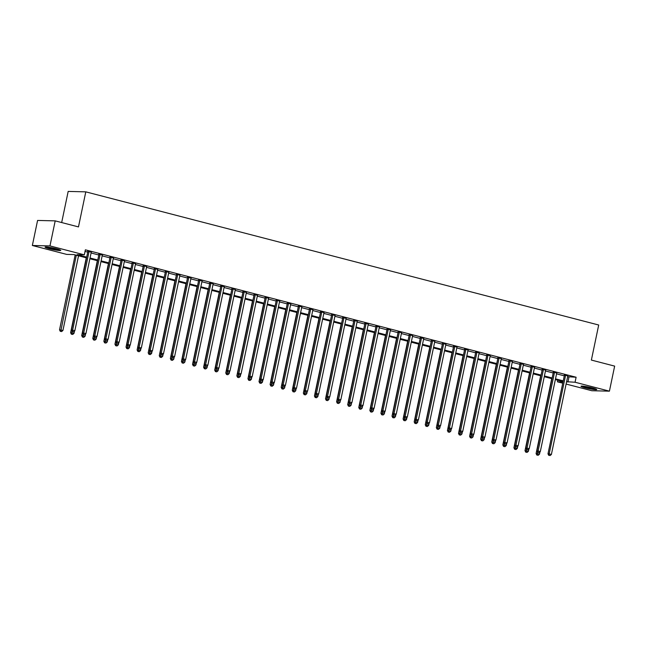 <?xml version="1.0" encoding="UTF-8"?>
<svg xmlns="http://www.w3.org/2000/svg" width="647" height="647" viewBox="0 0 647 647"><rect width="100%" height="100%" fill="white"/><g stroke="black" fill="none" stroke-linecap="round" stroke-linejoin="round"><path stroke-width="0.97" d="M56.621 248.844A8.015 0.752 11.8 0 1 60.753 250.389A8.015 0.752 11.8 0 1 49.188 248.658A8.015 0.752 11.8 0 1 45.055 247.114A8.015 0.752 11.8 0 1 56.621 248.844M592.579 387.982A8.015 0.752 11.8 0 1 596.712 389.534A8.015 0.752 11.8 0 1 585.147 387.804A8.015 0.752 11.8 0 1 581.014 386.251A8.015 0.752 11.8 0 1 592.579 387.982M61.675 222.552L68.178 191.423L85.792 191.852L598.701 325.012L591.374 360.072L614.65 366.113L609.417 391.16L591.803 390.723L566.101 384.051M562.753 383.186L557.447 381.811L563.011 381.94M557.779 380.218L557.447 381.811M86.528 257.87L73.847 254.578L66.706 254.4L32.35 245.488L49.965 245.917L84.32 254.837L77.179 254.659L86.682 257.126M49.965 245.917L55.197 220.87L37.583 220.441L32.35 245.488M567.637 376.708L576.105 377.233L85.364 249.823L84.32 254.837M85.032 251.416L87.725 252.12M91.081 252.985L98.813 254.999M102.161 255.864L109.893 257.87M113.241 258.743L120.973 260.749M124.329 261.623L132.061 263.628M135.409 264.494L143.141 266.507M146.497 267.373L154.221 269.378M157.577 270.252L165.309 272.258M168.657 273.131L176.388 275.137M179.745 276.01L187.476 278.016M190.825 278.881L198.556 280.887M201.904 281.76L209.636 283.766M212.992 284.64L220.724 286.645M224.072 287.519L231.804 289.524M235.152 290.39L242.884 292.404M246.24 293.269L253.972 295.275M257.32 296.148L265.052 298.154M268.4 299.027L276.132 301.033M279.488 301.898L287.219 303.912M290.568 304.777L298.299 306.783M301.648 307.657L309.379 309.662M312.736 310.536L320.467 312.541M323.815 313.407L331.547 315.421M334.895 316.286L342.627 318.292M345.983 319.165L353.715 321.171M357.063 322.044L364.795 324.05M368.143 324.915L375.875 326.929M379.231 327.794L386.963 329.8M390.311 330.674L398.042 332.679M401.391 333.553L409.122 335.558M412.479 336.432L420.21 338.438M423.559 339.303L431.29 341.309M434.647 342.182L442.378 344.188M445.726 345.061L453.458 347.067M456.806 347.94L464.538 349.946M467.894 350.811L475.626 352.825M478.974 353.691L486.706 355.696M490.054 356.57L497.786 358.575M501.142 359.449L508.874 361.455M512.222 362.32L519.953 364.334M523.302 365.199L531.033 367.205M534.39 368.078L542.121 370.084M545.47 370.957L553.201 372.963M556.549 373.829L564.281 375.842M567.831 375.891L564.346 374.985M556.752 373.012L553.266 372.114M545.664 370.141L542.178 369.235M534.584 367.261L531.098 366.356M523.504 364.382L520.018 363.477M512.416 361.503L508.93 360.605M501.336 358.632L497.85 357.726M490.256 355.753L486.77 354.847M479.168 352.874L475.682 351.968M468.088 349.995L464.603 349.089M457.008 347.124L453.523 346.218M445.92 344.244L442.435 343.339M434.841 341.365L431.355 340.459M423.761 338.486L420.275 337.58M412.673 335.615L409.187 334.709M401.593 332.736L398.107 331.83M390.505 329.857L387.027 328.951M379.425 326.978L375.939 326.072M368.345 324.107L364.859 323.201M357.257 321.227L353.772 320.322M346.177 318.348L342.692 317.442M335.097 315.469L331.612 314.563M324.01 312.59L320.524 311.692M312.93 309.719L309.444 308.813M301.85 306.84L298.364 305.934M290.762 303.961L287.276 303.055M279.682 301.081L276.196 300.184M268.602 298.21L265.116 297.305M257.514 295.331L254.028 294.425M246.434 292.452L242.948 291.546M235.354 289.573L231.869 288.667M224.266 286.702L220.781 285.796M213.187 283.823L209.701 282.917M202.107 280.944L198.621 280.038M191.019 278.064L187.533 277.159M179.939 275.193L176.453 274.288M168.859 272.314L165.373 271.408M157.771 269.435L154.285 268.529M146.691 266.556L143.205 265.65M135.603 263.677L132.125 262.779M124.523 260.806L121.038 259.9M113.443 257.927L109.958 257.021M102.355 255.047L98.87 254.142M91.276 252.168L87.79 251.271M55.197 220.87L78.473 226.911L85.792 191.852M576.105 377.233L575.062 382.24L609.417 391.16M566.586 381.714L575.062 382.24M90.03 257.999L97.762 260.005M101.118 260.87L108.85 262.884M112.198 263.75L119.93 265.755M123.278 266.629L131.009 268.634M134.366 269.508L142.097 271.514M145.446 272.387L153.177 274.393M156.525 275.258L164.257 277.264M167.613 278.137L175.345 280.143M178.693 281.016L186.425 283.022M189.781 283.896L197.505 285.901M200.861 286.767L208.593 288.78M211.941 289.646L219.673 291.651M223.029 292.525L230.761 294.531M234.109 295.404L241.841 297.41M245.189 298.275L252.92 300.289M256.277 301.154L264.008 303.16M267.357 304.033L275.088 306.039M278.436 306.913L286.168 308.918M289.524 309.784L297.256 311.797M300.604 312.663L308.336 314.668M311.684 315.542L319.416 317.548M322.772 318.421L330.504 320.427M333.852 321.292L341.584 323.306M344.932 324.171L352.664 326.177M356.02 327.05L363.751 329.056M367.1 329.93L374.831 331.935M378.18 332.809L385.911 334.814M389.268 335.68L396.999 337.685M400.347 338.559L408.079 340.565M411.427 341.438L419.159 343.444M422.515 344.317L430.247 346.323M433.595 347.188L441.327 349.202M444.683 350.067L452.407 352.073M455.763 352.947L463.495 354.952M466.843 355.826L474.574 357.831M477.931 358.697L485.662 360.711M489.011 361.576L496.742 363.582M500.091 364.455L507.822 366.461M511.179 367.334L518.91 369.34M522.258 370.205L529.99 372.219M533.338 373.084L541.07 375.09M544.426 375.964L552.158 377.969M555.506 378.843L563.238 380.848M563.084 381.593L555.352 379.587M551.996 378.713L544.264 376.708M540.916 375.834L533.185 373.829M529.836 372.963L522.105 370.949M518.748 370.084L511.017 368.078M507.669 367.205L499.937 365.199M496.589 364.326L488.857 362.32M485.501 361.447L477.769 359.441M474.421 358.575L466.689 356.57M463.341 355.696L455.609 353.691M452.253 352.817L444.521 350.811M441.173 349.938L433.441 347.932M430.093 347.067L422.362 345.053M419.005 344.188L411.274 342.182M407.925 341.309L400.194 339.303M396.846 338.43L389.114 336.424M385.758 335.558L378.026 333.545M374.678 332.679L366.946 330.674M363.598 329.8L355.866 327.794M352.51 326.921L344.778 324.915M341.43 324.05L333.698 322.036M330.342 321.171L322.61 319.165M319.262 318.292L311.53 316.286M308.182 315.412L300.451 313.407M297.094 312.541L289.363 310.528M286.014 309.662L278.283 307.657M274.935 306.783L267.203 304.777M263.847 303.904L256.115 301.898M252.767 301.025L245.035 299.019M241.687 298.154L233.955 296.148M230.599 295.275L222.867 293.269M219.519 292.395L211.787 290.39M208.439 289.516L200.707 287.511M197.351 286.645L189.62 284.631M186.271 283.766L178.54 281.76M175.191 280.887L167.46 278.881M164.103 278.008L156.372 276.002M153.024 275.137L145.292 273.123M141.944 272.258L134.212 270.252M130.856 269.378L123.124 267.373M119.776 266.499L112.044 264.494M108.696 263.628L100.964 261.614M97.608 260.749L89.876 258.743M568.964 377.055L567.92 382.062M565.543 375.543L564.354 375.519L547.985 453.846L549.174 453.879L565.543 375.543A1.027 0.914 91.4 0 0 565.559 375.155L565.535 375.017M549.214 455.342L550.096 455.577L549.214 455.342L549.174 453.879L551.39 454.453L567.759 376.125A1.027 0.914 91.4 0 1 567.896 375.761L567.969 375.648M564.354 375.519A1.027 0.914 91.4 0 0 564.362 375.123L564.305 374.694M547.985 453.846L548.737 455.334M550.096 455.577L551.39 454.453M551.737 378.649L536.088 453.555L539.493 454.162L539.97 451.873M537.552 452.253L537.309 455.051L536.832 455.043L538.199 455.286L537.309 455.051M539.493 454.162L538.199 455.286M536.832 455.043L536.088 453.555M554.455 372.672L553.266 372.64L536.905 450.975L538.094 450.999L554.455 372.672A1.027 0.914 91.4 0 0 554.471 372.276L554.455 372.138M538.126 452.471L539.016 452.698L538.126 452.471L538.094 450.999L540.31 451.574L556.679 373.246A1.027 0.914 91.4 0 1 556.816 372.89L556.889 372.769M553.266 372.64A1.027 0.914 91.4 0 0 553.282 372.251L553.225 371.823M536.905 450.975L537.657 452.455M539.016 452.698L540.31 451.574M543.375 369.793L542.186 369.76L525.825 448.096L527.014 448.128L543.375 369.793A1.027 0.914 91.4 0 0 543.391 369.405L543.375 369.259M527.046 449.592L527.936 449.819L527.046 449.592L527.014 448.128L529.23 448.703L545.591 370.367A1.027 0.914 91.4 0 1 545.736 370.011L545.809 369.898M542.186 369.76A1.027 0.914 91.4 0 0 542.202 369.372L542.146 368.944M525.825 448.096L526.569 449.576M527.936 449.819L529.23 448.703M532.295 366.914L531.106 366.889L514.737 445.217L515.926 445.249L532.295 366.914A1.027 0.914 91.4 0 0 532.311 366.525L532.287 366.388M515.966 446.713L516.848 446.948L515.966 446.713L515.926 445.249L518.142 445.823L534.511 367.488A1.027 0.914 91.4 0 1 534.648 367.132L534.721 367.019M531.106 366.889A1.027 0.914 91.4 0 0 531.114 366.493L531.058 366.065M514.737 445.217L515.489 446.705M516.848 446.948L518.142 445.823M540.649 375.77L525 450.684L528.405 451.282L528.89 448.994M526.472 449.382L526.229 452.18L525.752 452.164L527.111 452.407L526.229 452.18M528.405 451.282L527.111 452.407M525.752 452.164L525 450.684M529.569 372.89L513.92 447.805L517.325 448.411L517.802 446.115M515.384 446.503L515.149 449.301L514.672 449.285L516.031 449.528L515.149 449.301M517.325 448.411L516.031 449.528M514.672 449.285L513.92 447.805M518.49 370.011L502.84 444.926L506.245 445.532L506.722 443.244M504.304 443.624L504.062 446.422L503.584 446.414L504.951 446.656L504.062 446.422M506.245 445.532L504.951 446.656M503.584 446.414L502.84 444.926M521.207 364.035L520.018 364.01L503.657 442.338L504.846 442.37L521.207 364.035A1.027 0.914 91.4 0 0 521.223 363.646L521.207 363.509M504.878 443.834L505.768 444.068L504.878 443.834L504.846 442.37L507.062 442.944L523.423 364.609A1.027 0.914 91.4 0 1 523.569 364.253L523.641 364.14M520.018 364.01A1.027 0.914 91.4 0 0 520.034 363.614L519.978 363.185M503.657 442.338L504.409 443.826M505.768 444.068L507.062 442.944M507.402 367.14L491.752 442.047L495.157 442.653L495.642 440.364M493.224 440.744L492.982 443.543L492.504 443.535L493.863 443.777L492.982 443.543M495.157 442.653L493.863 443.777M492.504 443.535L491.752 442.047M594.868 388.637A6.939 0.655 11.8 0 1 592.603 388.394A6.939 0.655 11.8 0 1 583.06 386.17M582.389 386.122A7.966 0.752 -168.2 0 0 593.137 388.588A7.966 0.752 -168.2 0 0 595.507 388.855M587.638 386.882A6.421 0.607 -168.2 0 0 590.396 387.456M58.909 249.499A6.939 0.655 11.8 0 1 49.859 247.866A6.939 0.655 11.8 0 1 47.102 247.033M46.43 246.976A7.966 0.752 -168.2 0 0 49.382 247.858A7.966 0.752 -168.2 0 0 59.548 249.718M51.679 247.736A6.421 0.607 -168.2 0 0 54.437 248.311M510.127 361.163L508.938 361.131L492.569 439.467L493.766 439.491L510.127 361.163A1.027 0.914 91.4 0 0 510.143 360.767L510.127 360.63M493.798 440.963L494.688 441.189L493.798 440.963L493.766 439.491L495.982 440.065L512.343 361.738A1.027 0.914 91.4 0 1 512.489 361.382L512.561 361.261M508.938 361.131A1.027 0.914 91.4 0 0 508.954 360.743L508.898 360.314M492.569 439.467L493.321 440.947M494.688 441.189L495.982 440.065M499.047 358.284L497.858 358.252L481.489 436.588L482.678 436.612L499.047 358.284A1.027 0.914 91.4 0 0 499.055 357.896L499.039 357.751M482.719 438.084L483.6 438.31L482.719 438.084L482.678 436.612L484.894 437.194L501.263 358.859A1.027 0.914 91.4 0 1 501.401 358.503L501.474 358.389M497.858 358.252A1.027 0.914 91.4 0 0 497.866 357.864L497.81 357.435M481.489 436.588L482.241 438.068M483.6 438.31L484.894 437.194M487.959 355.405L486.77 355.373L470.409 433.708L471.598 433.741L487.959 355.405A1.027 0.914 91.4 0 0 487.975 355.017L487.959 354.88M471.631 435.205L472.52 435.431L471.631 435.205L471.598 433.741L473.814 434.315L490.175 355.979A1.027 0.914 91.4 0 1 490.321 355.624L490.394 355.51M486.77 355.373A1.027 0.914 91.4 0 0 486.787 354.985L486.73 354.556M470.409 433.708L471.162 435.196M472.52 435.431L473.814 434.315M476.879 352.526L475.691 352.502L459.321 430.829L460.518 430.862L476.879 352.526A1.027 0.914 91.4 0 0 476.896 352.138L476.871 352M460.551 432.325L461.44 432.56L460.551 432.325L460.518 430.862L462.734 431.436L479.095 353.1A1.027 0.914 91.4 0 1 479.241 352.744L479.314 352.631M475.691 352.502A1.027 0.914 91.4 0 0 475.707 352.105L475.642 351.677M459.321 430.829L460.074 432.317M461.44 432.56L462.734 431.436M465.8 349.655L464.611 349.623L448.242 427.958L449.43 427.982L465.8 349.655A1.027 0.914 91.4 0 0 465.808 349.259L465.791 349.121M449.471 429.446L450.352 429.681L449.471 429.446L449.43 427.982L451.646 428.557L468.016 350.229A1.027 0.914 91.4 0 1 468.153 349.865L468.226 349.752M464.611 349.623A1.027 0.914 91.4 0 0 464.619 349.234L464.562 348.806M448.242 427.958L448.994 429.438M450.352 429.681L451.646 428.557M496.322 364.261L480.672 439.176L484.077 439.774L484.554 437.485M482.136 437.873L481.894 440.672L481.425 440.656L482.783 440.898L481.894 440.672M484.077 439.774L482.783 440.898M481.425 440.656L480.672 439.176M485.242 361.382L469.593 436.296L472.997 436.903L473.475 434.606M471.056 434.994L470.814 437.793L470.337 437.776L471.703 438.019L470.814 437.793M472.997 436.903L471.703 438.019M470.337 437.776L469.593 436.296M474.154 358.503L458.505 433.417L461.909 434.024L462.395 431.735M459.977 432.115L459.734 434.913L459.257 434.905L460.615 435.14L459.734 434.913M461.909 434.024L460.615 435.14M459.257 434.905L458.505 433.417M463.074 355.624L447.425 430.538L450.83 431.145L451.307 428.856M448.889 429.236L448.646 432.034L448.177 432.026L449.536 432.269L448.646 432.034M450.83 431.145L449.536 432.269M448.177 432.026L447.425 430.538M451.994 352.752L436.337 427.667L439.75 428.265L440.227 425.977M437.809 426.365L437.566 429.155L437.089 429.147L438.456 429.39L437.566 429.155M439.75 428.265L438.456 429.39M437.089 429.147L436.337 427.667M454.712 346.776L453.523 346.743L437.162 425.079L438.351 425.103L454.712 346.776A1.027 0.914 91.4 0 0 454.728 346.38L454.712 346.242M438.383 426.575L439.273 426.802L438.383 426.575L438.351 425.103L440.567 425.686L456.928 347.35A1.027 0.914 91.4 0 1 457.073 346.994L457.146 346.873M453.523 346.743A1.027 0.914 91.4 0 0 453.539 346.355L453.482 345.927M437.162 425.079L437.906 426.559M439.273 426.802L440.567 425.686M440.906 349.873L425.257 424.788L428.662 425.394L429.147 423.098M426.729 423.486L426.486 426.284L426.009 426.268L427.368 426.51L426.486 426.284M428.662 425.394L427.368 426.51M426.009 426.268L425.257 424.788M443.632 343.897L442.443 343.864L426.074 422.2L427.271 422.232L443.632 343.897A1.027 0.914 91.4 0 0 443.648 343.508L443.624 343.371M427.303 423.696L428.193 423.922L427.303 423.696L427.271 422.232L429.487 422.806L445.848 344.471A1.027 0.914 91.4 0 1 445.993 344.115L446.066 344.002M442.443 343.864A1.027 0.914 91.4 0 0 442.459 343.476L442.394 343.047M426.074 422.2L426.826 423.688M428.193 423.922L429.487 422.806M429.826 346.994L414.177 421.909L417.582 422.515L418.059 420.218M415.641 420.607L415.398 423.405L414.929 423.397L416.288 423.631L415.398 423.405M417.582 422.515L416.288 423.631M414.929 423.397L414.177 421.909M432.552 341.018L431.355 340.993L414.994 419.321L416.183 419.353L432.552 341.018A1.027 0.914 91.4 0 0 432.56 340.629L432.544 340.492M416.223 420.817L417.105 421.051L416.223 420.817L416.183 419.353L418.399 419.927L434.768 341.592A1.027 0.914 91.4 0 1 434.905 341.236L434.978 341.123M431.355 340.993A1.027 0.914 91.4 0 0 431.371 340.597L431.314 340.168M414.994 419.321L415.746 420.809M417.105 421.051L418.399 419.927M418.746 344.115L403.089 419.03L406.502 419.636L406.979 417.347M404.561 417.727L404.318 420.526L403.841 420.518L405.208 420.76L404.318 420.526M406.502 419.636L405.208 420.76M403.841 420.518L403.089 419.03M421.464 338.138L420.275 338.114L403.914 416.45L405.103 416.474L421.464 338.138A1.027 0.914 91.4 0 0 421.48 337.75L421.464 337.613M405.135 417.938L406.025 418.172L405.135 417.938L405.103 416.474L407.319 417.048L423.68 338.721A1.027 0.914 91.4 0 1 423.825 338.357L423.898 338.244M420.275 338.114A1.027 0.914 91.4 0 0 420.291 337.726L420.235 337.297M403.914 416.45L404.658 417.93M406.025 418.172L407.319 417.048M407.659 341.244L392.009 416.158L395.414 416.757L395.899 414.468M393.481 414.856L393.239 417.647L392.761 417.638L394.12 417.881L393.239 417.647M395.414 416.757L394.12 417.881M392.761 417.638L392.009 416.158M410.384 335.267L409.195 335.235L392.826 413.57L394.023 413.595L410.384 335.267A1.027 0.914 91.4 0 0 410.4 334.871L410.376 334.734M394.055 415.067L394.945 415.293L394.055 415.067L394.023 413.595L396.239 414.177L412.6 335.842A1.027 0.914 91.4 0 1 412.746 335.486L412.81 335.364M409.195 335.235A1.027 0.914 91.4 0 0 409.211 334.847L409.147 334.418M392.826 413.57L393.578 415.05M394.945 415.293L396.239 414.177M396.579 338.365L380.929 413.279L384.334 413.886L384.811 411.589M382.393 411.977L382.151 414.776L381.673 414.759L383.04 415.002L382.151 414.776M384.334 413.886L383.04 415.002M381.673 414.759L380.929 413.279M399.304 332.388L398.107 332.356L381.746 410.691L382.935 410.724L399.304 332.388A1.027 0.914 91.4 0 0 399.312 332L399.296 331.862M382.975 412.188L383.857 412.414L382.975 412.188L382.935 410.724L385.151 411.298L401.52 332.962A1.027 0.914 91.4 0 1 401.658 332.607L401.73 332.493M398.107 332.356A1.027 0.914 91.4 0 0 398.123 331.968L398.067 331.539M381.746 410.691L382.498 412.171M383.857 412.414L385.151 411.298M385.499 335.486L369.841 410.4L373.254 411.007L373.731 408.71M371.313 409.098L371.071 411.896L370.594 411.88L371.96 412.123L371.071 411.896M373.254 411.007L371.96 412.123M370.594 411.88L369.841 410.4M388.216 329.509L387.027 329.485L370.666 407.812L371.855 407.845L388.216 329.509A1.027 0.914 91.4 0 0 388.232 329.121L388.216 328.983M371.888 409.308L372.777 409.543L371.888 409.308L371.855 407.845L374.071 408.419L390.432 330.083A1.027 0.914 91.4 0 1 390.578 329.727L390.651 329.614M387.027 329.485A1.027 0.914 91.4 0 0 387.043 329.088L386.987 328.66M370.666 407.812L371.41 409.3M372.777 409.543L374.071 408.419M377.136 326.63L375.947 326.606L359.578 404.933L360.767 404.965L377.136 326.63A1.027 0.914 91.4 0 0 377.152 326.242L377.128 326.104M360.808 406.429L361.697 406.664L360.808 406.429L360.767 404.965L362.991 405.54L379.352 327.212A1.027 0.914 91.4 0 1 379.498 326.848L379.563 326.735M375.947 326.606A1.027 0.914 91.4 0 0 375.956 326.217L375.899 325.789M359.578 404.933L360.33 406.421M361.697 406.664L362.991 405.54M366.056 323.759L364.859 323.726L348.498 402.062L349.687 402.086L366.056 323.759A1.027 0.914 91.4 0 0 366.065 323.363L366.048 323.225M349.728 403.558L350.609 403.785L349.728 403.558L349.687 402.086L351.903 402.66L368.272 324.333A1.027 0.914 91.4 0 1 368.41 323.977L368.483 323.856M364.859 323.726A1.027 0.914 91.4 0 0 364.876 323.338L364.819 322.91M348.498 402.062L349.251 403.542M350.609 403.785L351.903 402.66M354.968 320.88L353.78 320.847L337.419 399.183L338.607 399.215L354.968 320.88A1.027 0.914 91.4 0 0 354.985 320.491L354.968 320.346M338.64 400.679L339.529 400.905L338.64 400.679L338.607 399.215L340.823 399.789L357.184 321.454A1.027 0.914 91.4 0 1 357.33 321.098L357.403 320.985M353.78 320.847A1.027 0.914 91.4 0 0 353.796 320.459L353.739 320.03M337.419 399.183L338.163 400.663M339.529 400.905L340.823 399.789M343.889 318L342.7 317.976L326.331 396.304L327.519 396.336L343.889 318A1.027 0.914 91.4 0 0 343.905 317.612L343.88 317.475M327.56 397.8L328.441 398.034L327.56 397.8L327.519 396.336L329.735 396.91L346.105 318.575A1.027 0.914 91.4 0 1 346.25 318.219L346.315 318.106M342.7 317.976A1.027 0.914 91.4 0 0 342.708 317.58L342.651 317.151M326.331 396.304L327.083 397.792M328.441 398.034L329.735 396.91M332.809 315.121L331.612 315.097L315.251 393.425L316.44 393.457L332.809 315.121A1.027 0.914 91.4 0 0 332.817 314.733L332.801 314.596M316.48 394.921L317.362 395.155L316.48 394.921L316.44 393.457L318.656 394.031L335.025 315.704A1.027 0.914 91.4 0 1 335.162 315.34L335.235 315.226M331.612 315.097A1.027 0.914 91.4 0 0 331.628 314.701L331.571 314.272M315.251 393.425L316.003 394.913M317.362 395.155L318.656 394.031M321.721 312.25L320.532 312.218L304.171 390.553L305.36 390.578L321.721 312.25A1.027 0.914 91.4 0 0 321.737 311.854L321.721 311.717M305.392 392.05L306.282 392.276L305.392 392.05L305.36 390.578L307.576 391.152L323.937 312.825A1.027 0.914 91.4 0 1 324.082 312.469L324.155 312.347M320.532 312.218A1.027 0.914 91.4 0 0 320.548 311.83L320.491 311.401M304.171 390.553L304.915 392.033M306.282 392.276L307.576 391.152M310.641 309.371L309.452 309.339L293.083 387.674L294.272 387.707L310.641 309.371A1.027 0.914 91.4 0 0 310.657 308.983L310.633 308.837M294.312 389.171L295.194 389.397L294.312 389.171L294.272 387.707L296.488 388.281L312.857 309.945A1.027 0.914 91.4 0 1 312.994 309.589L313.067 309.476M309.452 309.339A1.027 0.914 91.4 0 0 309.46 308.951L309.403 308.522M293.083 387.674L293.835 389.154M295.194 389.397L296.488 388.281M299.553 306.492L298.364 306.46L282.003 384.795L283.192 384.828L299.553 306.492A1.027 0.914 91.4 0 0 299.569 306.104L299.553 305.966M283.224 386.291L284.114 386.518L283.224 386.291L283.192 384.828L285.408 385.402L301.777 307.066A1.027 0.914 91.4 0 1 301.914 306.71L301.987 306.597M298.364 306.46A1.027 0.914 91.4 0 0 298.38 306.071L298.324 305.643M282.003 384.795L282.755 386.283M284.114 386.518L285.408 385.402M288.473 303.613L287.284 303.589L270.923 381.916L272.112 381.948L288.473 303.613A1.027 0.914 91.4 0 0 288.489 303.225L288.473 303.087M272.144 383.412L273.034 383.647L272.144 383.412L272.112 381.948L274.328 382.523L290.689 304.187A1.027 0.914 91.4 0 1 290.835 303.831L290.907 303.718M287.284 303.589A1.027 0.914 91.4 0 0 287.3 303.192L287.244 302.764M270.923 381.916L271.667 383.404M273.034 383.647L274.328 382.523M277.393 300.742L276.204 300.709L259.835 379.045L261.024 379.069L277.393 300.742A1.027 0.914 91.4 0 0 277.409 300.345L277.385 300.208M261.065 380.533L261.946 380.768L261.065 380.533L261.024 379.069L263.24 379.643L279.609 301.316A1.027 0.914 91.4 0 1 279.747 300.96L279.819 300.839M276.204 300.709A1.027 0.914 91.4 0 0 276.212 300.321L276.156 299.893M259.835 379.045L260.587 380.525M261.946 380.768L263.24 379.643M266.305 297.863L265.116 297.83L248.755 376.166L249.944 376.19L266.305 297.863A1.027 0.914 91.4 0 0 266.321 297.466L266.305 297.329M249.977 377.662L250.866 377.888L249.977 377.662L249.944 376.19L252.16 376.772L268.529 298.437A1.027 0.914 91.4 0 1 268.667 298.081L268.74 297.968M265.116 297.83A1.027 0.914 91.4 0 0 265.133 297.442L265.076 297.013M248.755 376.166L249.507 377.646M250.866 377.888L252.16 376.772M255.225 294.983L254.036 294.951L237.667 373.287L238.864 373.319L255.225 294.983A1.027 0.914 91.4 0 0 255.242 294.595L255.225 294.458M238.897 374.783L239.786 375.009L238.897 374.783L238.864 373.319L241.08 373.893L257.441 295.558A1.027 0.914 91.4 0 1 257.587 295.202L257.66 295.089M254.036 294.951A1.027 0.914 91.4 0 0 254.053 294.563L253.996 294.134M237.667 373.287L238.419 374.775M239.786 375.009L241.08 373.893M244.145 292.104L242.957 292.08L226.587 370.407L227.776 370.44L244.145 292.104A1.027 0.914 91.4 0 0 244.154 291.716L244.137 291.579M227.817 371.904L228.698 372.138L227.817 371.904L227.776 370.44L229.992 371.014L246.361 292.679A1.027 0.914 91.4 0 1 246.499 292.323L246.572 292.209M242.957 292.08A1.027 0.914 91.4 0 0 242.965 291.684L242.908 291.255M226.587 370.407L227.34 371.896M228.698 372.138L229.992 371.014M233.057 289.233L231.869 289.201L215.508 367.536L216.696 367.561L233.057 289.233A1.027 0.914 91.4 0 0 233.074 288.837L233.057 288.699M216.729 369.025L217.618 369.259L216.729 369.025L216.696 367.561L218.912 368.135L235.273 289.807A1.027 0.914 91.4 0 1 235.419 289.444L235.492 289.33M231.869 289.201A1.027 0.914 91.4 0 0 231.885 288.813L231.828 288.384M215.508 367.536L216.26 369.016M217.618 369.259L218.912 368.135M221.978 286.354L220.789 286.322L204.42 364.657L205.617 364.682L221.978 286.354A1.027 0.914 91.4 0 0 221.994 285.958L221.97 285.82M205.649 366.153L206.539 366.38L205.649 366.153L205.617 364.682L207.833 365.264L224.194 286.928A1.027 0.914 91.4 0 1 224.339 286.572L224.412 286.451M220.789 286.322A1.027 0.914 91.4 0 0 220.805 285.934L220.74 285.505M204.42 364.657L205.172 366.137M206.539 366.38L207.833 365.264M210.898 283.475L209.709 283.443L193.34 361.778L194.529 361.81L210.898 283.475A1.027 0.914 91.4 0 0 210.906 283.087L210.89 282.949M194.569 363.274L195.451 363.501L194.569 363.274L194.529 361.81L196.745 362.385L213.114 284.049A1.027 0.914 91.4 0 1 213.251 283.693L213.324 283.58M209.709 283.443A1.027 0.914 91.4 0 0 209.717 283.054L209.66 282.626M193.34 361.778L194.092 363.258M195.451 363.501L196.745 362.385M199.81 280.596L198.621 280.572L182.26 358.899L183.449 358.931L199.81 280.596A1.027 0.914 91.4 0 0 199.826 280.208L199.81 280.07M183.481 360.395L184.371 360.63L183.481 360.395L183.449 358.931L185.665 359.506L202.026 281.17A1.027 0.914 91.4 0 1 202.171 280.814L202.244 280.701M198.621 280.572A1.027 0.914 91.4 0 0 198.637 280.175L198.58 279.747M182.26 358.899L183.004 360.387M184.371 360.63L185.665 359.506M374.411 332.607L358.762 407.521L362.166 408.128L362.643 405.839M360.233 406.219L359.991 409.017L359.514 409.009L360.872 409.252L359.991 409.017M362.166 408.128L360.872 409.252M359.514 409.009L358.762 407.521M363.331 329.735L347.682 404.65L351.086 405.248L351.564 402.96M349.145 403.348L348.903 406.138L348.426 406.13L349.792 406.373L348.903 406.138M351.086 405.248L349.792 406.373M348.426 406.13L347.682 404.65M352.243 326.856L336.594 401.771L340.007 402.369L340.484 400.081M338.066 400.469L337.823 403.267L337.346 403.251L338.713 403.493L337.823 403.267M340.007 402.369L338.713 403.493M337.346 403.251L336.594 401.771M341.163 323.977L325.514 398.892L328.919 399.498L329.396 397.201M326.986 397.59L326.743 400.388L326.266 400.372L327.625 400.614L326.743 400.388M328.919 399.498L327.625 400.614M326.266 400.372L325.514 398.892M330.083 321.098L314.434 396.013L317.839 396.619L318.316 394.33M315.898 394.71L315.655 397.509L315.178 397.501L316.545 397.743L315.655 397.509M317.839 396.619L316.545 397.743M315.178 397.501L314.434 396.013M318.995 318.227L303.346 393.133L306.759 393.74L307.236 391.451M304.818 391.831L304.575 394.63L304.098 394.621L305.465 394.864L304.575 394.63M306.759 393.74L305.465 394.864M304.098 394.621L303.346 393.133M307.915 315.348L292.266 390.262L295.671 390.861L296.148 388.572M293.738 388.96L293.495 391.758L293.018 391.742L294.377 391.985L293.495 391.758M295.671 390.861L294.377 391.985M293.018 391.742L292.266 390.262M296.836 312.469L281.186 387.383L284.591 387.99L285.068 385.693M282.65 386.081L282.407 388.879L281.93 388.863L283.297 389.106L282.407 388.879M284.591 387.99L283.297 389.106M281.93 388.863L281.186 387.383M285.748 309.589L270.098 384.504L273.511 385.111L273.988 382.822M271.57 383.202L271.328 386L270.85 385.992L272.209 386.235L271.328 386M273.511 385.111L272.209 386.235M270.85 385.992L270.098 384.504M274.668 306.718L259.018 381.625L262.423 382.231L262.9 379.943M260.482 380.323L260.248 383.121L259.77 383.113L261.129 383.356L260.248 383.121M262.423 382.231L261.129 383.356M259.77 383.113L259.018 381.625M263.588 303.839L247.938 378.754L251.343 379.352L251.82 377.064M249.402 377.452L249.16 380.25L248.683 380.234L250.049 380.476L249.16 380.25M251.343 379.352L250.049 380.476M248.683 380.234L247.938 378.754M252.5 300.96L236.851 375.875L240.255 376.481L240.741 374.184M238.322 374.573L238.08 377.371L237.603 377.355L238.961 377.597L238.08 377.371M240.255 376.481L238.961 377.597M237.603 377.355L236.851 375.875M241.42 298.081L225.771 372.995L229.175 373.602L229.653 371.313M227.234 371.693L226.992 374.492L226.523 374.484L227.881 374.718L226.992 374.492M229.175 373.602L227.881 374.718M226.523 374.484L225.771 372.995M230.34 295.202L214.691 370.116L218.096 370.723L218.573 368.434M216.155 368.814L215.912 371.613L215.435 371.604L216.802 371.847L215.912 371.613M218.096 370.723L216.802 371.847M215.435 371.604L214.691 370.116M219.252 292.331L203.603 367.245L207.008 367.844L207.493 365.555M205.075 365.943L204.832 368.733L204.355 368.725L205.714 368.968L204.832 368.733M207.008 367.844L205.714 368.968M204.355 368.725L203.603 367.245M208.172 289.452L192.523 364.366L195.928 364.973L196.405 362.676M193.987 363.064L193.744 365.862L193.275 365.846L194.634 366.089L193.744 365.862M195.928 364.973L194.634 366.089M193.275 365.846L192.523 364.366M197.092 286.572L181.435 361.487L184.848 362.094L185.325 359.797M182.907 360.185L182.664 362.983L182.187 362.975L183.554 363.21L182.664 362.983M184.848 362.094L183.554 363.21M182.187 362.975L181.435 361.487M186.004 283.693L170.355 358.608L173.76 359.214L174.245 356.926M171.827 357.306L171.584 360.104L171.107 360.096L172.466 360.339L171.584 360.104M173.76 359.214L172.466 360.339M171.107 360.096L170.355 358.608M188.73 277.717L187.541 277.692L171.172 356.028L172.369 356.052L188.73 277.717A1.027 0.914 91.4 0 0 188.746 277.328L188.722 277.191M172.401 357.516L173.291 357.751L172.401 357.516L172.369 356.052L174.585 356.626L190.946 278.299A1.027 0.914 91.4 0 1 191.091 277.935L191.164 277.822M187.541 277.692A1.027 0.914 91.4 0 0 187.557 277.304L187.493 276.876M171.172 356.028L171.924 357.508M173.291 357.751L174.585 356.626M174.925 280.822L159.275 355.737L162.68 356.335L163.157 354.046M160.739 354.435L160.496 357.225L160.027 357.217L161.386 357.459L160.496 357.225M162.68 356.335L161.386 357.459M160.027 357.217L159.275 355.737M177.65 274.846L176.453 274.813L160.092 353.149L161.281 353.173L177.65 274.846A1.027 0.914 91.4 0 0 177.658 274.449L177.642 274.312M161.321 354.645L162.203 354.871L161.321 354.645L161.281 353.173L163.497 353.755L179.866 275.42A1.027 0.914 91.4 0 1 180.003 275.064L180.076 274.943M176.453 274.813A1.027 0.914 91.4 0 0 176.469 274.425L176.413 273.996M160.092 353.149L160.844 354.629M162.203 354.871L163.497 353.755M163.845 277.943L148.187 352.858L151.6 353.464L152.077 351.167M149.659 351.556L149.417 354.354L148.939 354.338L150.306 354.58L149.417 354.354M151.6 353.464L150.306 354.58M148.939 354.338L148.187 352.858M166.562 271.966L165.373 271.934L149.012 350.27L150.201 350.302L166.562 271.966A1.027 0.914 91.4 0 0 166.578 271.578L166.562 271.433M150.233 351.766L151.123 351.992L150.233 351.766L150.201 350.302L152.417 350.876L168.778 272.541A1.027 0.914 91.4 0 1 168.924 272.185L168.996 272.072M165.373 271.934A1.027 0.914 91.4 0 0 165.389 271.546L165.333 271.117M149.012 350.27L149.756 351.75M151.123 351.992L152.417 350.876M152.757 275.064L137.107 349.978L140.512 350.585L140.997 348.288M138.579 348.676L138.337 351.475L137.86 351.458L139.218 351.701L138.337 351.475M140.512 350.585L139.218 351.701M137.86 351.458L137.107 349.978M155.482 269.087L154.293 269.063L137.924 347.39L139.121 347.423L155.482 269.087A1.027 0.914 91.4 0 0 155.498 268.699L155.474 268.562M139.154 348.887L140.043 349.121L139.154 348.887L139.121 347.423L141.337 347.997L157.698 269.662A1.027 0.914 91.4 0 1 157.844 269.306L157.908 269.192M154.293 269.063A1.027 0.914 91.4 0 0 154.31 268.667L154.245 268.238M137.924 347.39L138.676 348.879M140.043 349.121L141.337 347.997M141.677 272.185L126.028 347.099L129.432 347.706L129.91 345.417M127.491 345.797L127.249 348.596L126.772 348.587L128.138 348.83L127.249 348.596M129.432 347.706L128.138 348.83M126.772 348.587L126.028 347.099M144.402 266.208L143.205 266.184L126.844 344.511L128.033 344.544L144.402 266.208A1.027 0.914 91.4 0 0 144.41 265.82L144.394 265.682M128.074 346.008L128.955 346.242L128.074 346.008L128.033 344.544L130.249 345.118L146.618 266.79A1.027 0.914 91.4 0 1 146.756 266.427L146.829 266.313M143.205 266.184A1.027 0.914 91.4 0 0 143.222 265.796L143.165 265.367M126.844 344.511L127.596 345.999M128.955 346.242L130.249 345.118M130.597 269.314L114.94 344.22L118.352 344.827L118.83 342.538M116.411 342.926L116.169 345.716L115.692 345.708L117.058 345.951L116.169 345.716M118.352 344.827L117.058 345.951M115.692 345.708L114.94 344.22M133.314 263.337L132.125 263.305L115.764 341.64L116.953 341.665L133.314 263.337A1.027 0.914 91.4 0 0 133.331 262.941L133.314 262.803M116.986 343.136L117.875 343.363L116.986 343.136L116.953 341.665L119.169 342.239L135.53 263.911A1.027 0.914 91.4 0 1 135.676 263.555L135.749 263.434M132.125 263.305A1.027 0.914 91.4 0 0 132.142 262.917L132.085 262.488M115.764 341.64L116.509 343.12M117.875 343.363L119.169 342.239M119.509 266.435L103.86 341.349L107.265 341.948L107.742 339.659M105.332 340.047L105.089 342.845L104.612 342.829L105.971 343.072L105.089 342.845M107.265 341.948L105.971 343.072M104.612 342.829L103.86 341.349M122.234 260.458L121.046 260.426L104.677 338.761L105.865 338.793L122.234 260.458A1.027 0.914 91.4 0 0 122.251 260.07L122.226 259.924M105.906 340.257L106.795 340.484L105.906 340.257L105.865 338.793L108.089 339.368L124.45 261.032A1.027 0.914 91.4 0 1 124.596 260.676L124.661 260.563M121.046 260.426A1.027 0.914 91.4 0 0 121.054 260.037L120.997 259.609M104.677 338.761L105.429 340.241M106.795 340.484L108.089 339.368M108.429 263.555L92.78 338.47L96.185 339.077L96.662 336.78M94.244 337.168L94.001 339.966L93.524 339.95L94.891 340.193L94.001 339.966M96.185 339.077L94.891 340.193M93.524 339.95L92.78 338.47M111.155 257.579L109.958 257.555L93.597 335.882L94.785 335.914L111.155 257.579A1.027 0.914 91.4 0 0 111.163 257.191L111.147 257.053M94.826 337.378L95.707 337.613L94.826 337.378L94.785 335.914L97.001 336.489L113.371 258.153A1.027 0.914 91.4 0 1 113.508 257.797L113.581 257.684M109.958 257.555A1.027 0.914 91.4 0 0 109.974 257.158L109.917 256.73M93.597 335.882L94.349 337.37M95.707 337.613L97.001 336.489M97.341 260.676L81.692 335.591L85.105 336.197L85.582 333.909M83.164 334.289L82.921 337.087L82.444 337.079L83.811 337.322L82.921 337.087M85.105 336.197L83.811 337.322M82.444 337.079L81.692 335.591M100.067 254.7L98.878 254.675L82.517 333.003L83.706 333.035L100.067 254.7A1.027 0.914 91.4 0 0 100.083 254.311L100.067 254.174M83.738 334.499L84.628 334.734L83.738 334.499L83.706 333.035L85.922 333.609L102.283 255.282A1.027 0.914 91.4 0 1 102.428 254.918L102.501 254.805M98.878 254.675A1.027 0.914 91.4 0 0 98.894 254.279L98.837 253.85M82.517 333.003L83.261 334.491M84.628 334.734L85.922 333.609M86.261 257.805L70.612 332.712L74.017 333.318L74.494 331.029M72.084 331.41L71.841 334.208L71.364 334.2L72.723 334.442L71.841 334.208M74.017 333.318L72.723 334.442M71.364 334.2L70.612 332.712M88.987 251.829L87.798 251.796L71.429 330.132L72.618 330.156L88.987 251.829A1.027 0.914 91.4 0 0 89.003 251.432L88.979 251.295M72.658 331.628L73.548 331.854L72.658 331.628L72.618 330.156L74.842 330.73L91.203 252.403A1.027 0.914 91.4 0 1 91.348 252.047L91.413 251.926M87.798 251.796A1.027 0.914 91.4 0 0 87.806 251.408L87.749 250.979M71.429 330.132L72.181 331.612M73.548 331.854L74.842 330.73M75.181 254.926L59.532 329.841L62.937 330.439L78.53 255.791M76.314 255.217L60.753 331.337L60.276 331.321L61.643 331.563L60.753 331.337M62.937 330.439L61.643 331.563M60.276 331.321L59.532 329.841M565.559 375.155L564.362 375.123M554.471 372.276L553.282 372.251M543.391 369.405L542.202 369.372M532.311 366.525L531.114 366.493M521.223 363.646L520.034 363.614M510.143 360.767L508.954 360.743M499.055 357.896L497.866 357.864M487.975 355.017L486.787 354.985M476.896 352.138L475.707 352.105M465.808 349.259L464.619 349.234M454.728 346.38L453.539 346.355M443.648 343.508L442.459 343.476M432.56 340.629L431.371 340.597M421.48 337.75L420.291 337.726M410.4 334.871L409.211 334.847M399.312 332L398.123 331.968M388.232 329.121L387.043 329.088M377.152 326.242L375.956 326.217M366.065 323.363L364.876 323.338M354.985 320.491L353.796 320.459M343.905 317.612L342.708 317.58M332.817 314.733L331.628 314.701M321.737 311.854L320.548 311.83M310.657 308.983L309.46 308.951M299.569 306.104L298.38 306.071M288.489 303.225L287.3 303.192M277.409 300.345L276.212 300.321M266.321 297.466L265.133 297.442M255.242 294.595L254.053 294.563M244.154 291.716L242.965 291.684M233.074 288.837L231.885 288.813M221.994 285.958L220.805 285.934M210.906 283.087L209.717 283.054M199.826 280.208L198.637 280.175M188.746 277.328L187.557 277.304M177.658 274.449L176.469 274.425M166.578 271.578L165.389 271.546M155.498 268.699L154.31 268.667M144.41 265.82L143.222 265.796M133.331 262.941L132.142 262.917M122.251 260.07L121.054 260.037M111.163 257.191L109.974 257.158M100.083 254.311L98.894 254.279M89.003 251.432L87.806 251.408"/></g></svg>
